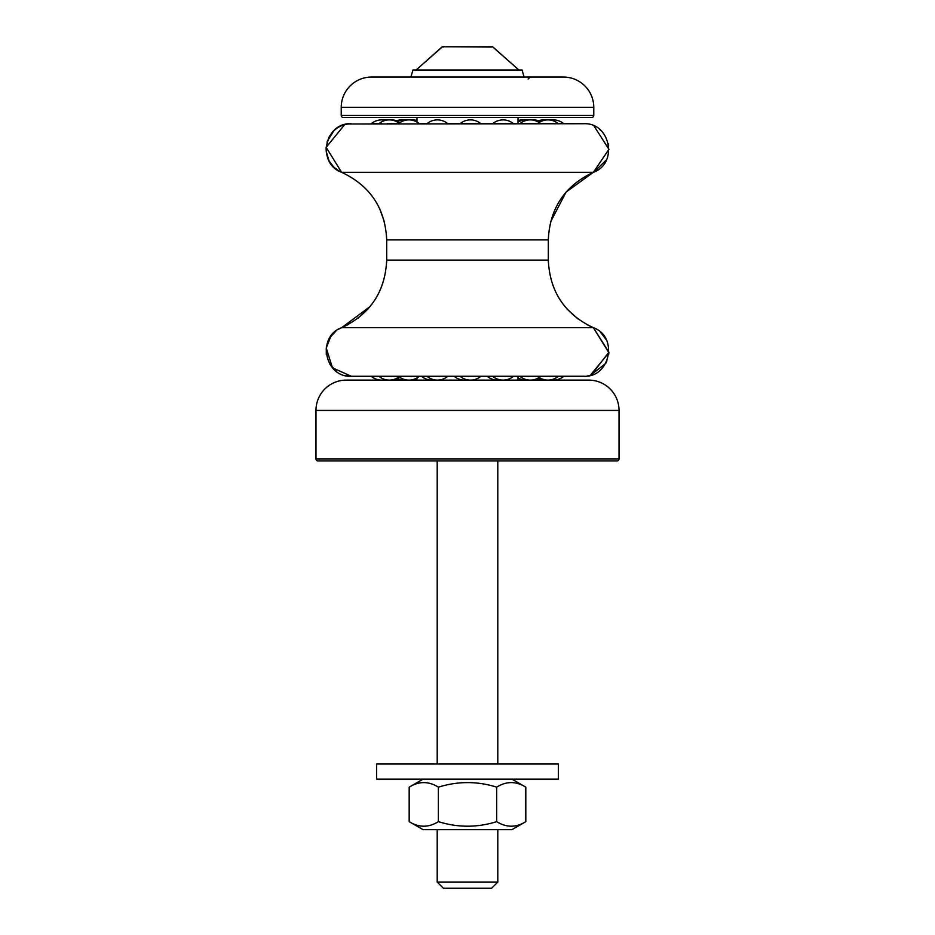 <?xml version="1.0" encoding="UTF-8"?>
<svg xmlns="http://www.w3.org/2000/svg" width="935" height="935" viewBox="0 0 935 935"><rect width="100%" height="100%" fill="white"/><g stroke="black" fill="none" stroke-linecap="round" stroke-linejoin="round"><path stroke-width="1.4" d="M416.987 377.927L416.987 380.113L518.013 380.113L518.013 376.279M386.646 262.443L386.681 260.105L548.319 260.105L548.354 262.443L548.319 260.105C549.745 291.697 564.775 314.23 593.386 327.706L608.895 352.214L591.142 375.145M566.996 308.971L577.807 318.847L566.996 308.971M348.334 324.503L341.637 327.706L593.386 327.706L586.666 324.503L593.386 327.706L608.872 352.682L590.254 375.402M550.61 120.112A16.035 16.035 0 0 1 563.723 123.724L563.782 123.724A16.035 16.035 0 0 0 553.345 119.89A16.035 16.035 0 0 1 563.782 123.724A16.035 16.035 0 0 0 553.345 119.89M327.04 344.103L328.641 339.919M368.004 308.971L357.591 318.543M550.551 221.934L566.107 192.049L593.386 172.297L341.614 172.297L343.764 173.232M379.528 208.33L384.484 222.109M386.307 232.464L386.681 239.898L548.319 239.898L548.693 232.464M364.51 376.279L584.609 376.256M587.566 375.975L590.23 375.414M590.394 375.367L605.646 363.481M605.751 363.294L606.955 360.817M608.697 354.4L608.837 353.185M606.254 339.721L600.515 332.205M594.029 172.017L606.476 159.827M608.65 145.217L608.404 143.838M601.17 130.771L599.615 129.392M543.749 123.724L533.032 123.724M556.068 123.724L543.621 123.724M519.86 123.724L540.687 123.724A16.035 16.035 0 0 0 519.86 123.724L447.795 123.724A16.035 16.035 0 0 0 426.979 123.724L419.324 123.724A16.035 16.035 0 0 0 398.497 123.724L391.251 123.724M371.557 123.724L381.971 123.724M525.809 821.655L511.948 829.661L423.052 829.661L409.191 821.655C418.903 827.72 428.627 827.72 438.363 821.643C457.799 827.72 477.236 827.72 496.684 821.643C506.396 827.72 516.108 827.72 525.821 821.643L525.809 787.153C516.108 781.076 506.396 781.076 496.684 787.153C477.236 781.076 457.799 781.076 438.363 787.153C428.627 781.076 418.903 781.076 409.179 787.153L409.179 821.643M525.809 787.153L511.948 779.147M496.684 787.153L496.684 821.643M438.363 787.153L438.363 821.643M558.417 779.147L376.583 779.147L376.583 764L558.417 764L558.417 779.147M497.806 829.661L497.806 882.056L437.194 882.056L437.194 829.661M437.194 882.056L443.389 888.25L491.611 888.25L497.806 882.056M410.897 77.056L412.954 69.985L522.046 69.985L524.103 77.056M540.687 123.724L545.654 123.724M547.91 123.724L558.324 123.724A16.035 16.035 0 0 0 539.098 122.532M540.687 376.279L519.86 376.279A16.035 16.035 0 0 0 540.687 376.279L547.91 376.279M513.479 123.724A16.035 16.035 0 0 0 492.663 123.724L503.065 123.724M480.87 123.724A16.035 16.035 0 0 0 460.043 123.724L470.457 123.724M437.393 376.279L426.979 376.279A16.035 16.035 0 0 0 447.795 376.279M398.497 376.279A16.035 16.035 0 0 0 419.324 376.279L378.932 376.279A16.035 16.035 0 0 0 399.128 376.793M385.512 120.358A16.035 16.035 0 0 0 371.277 123.724L381.679 123.724M387.09 123.724L397.492 123.724M385.512 379.657A16.035 16.035 0 0 1 371.277 376.279L351.326 376.279C324.69 377.822 316.439 336.53 341.614 327.706L338.68 329.155M347.61 124.004L583.674 123.724C610.31 122.181 618.561 163.485 593.386 172.297L608.93 149.308L593.982 125.933M619.028 410.418A30.306 30.306 0 0 0 588.723 380.113A30.306 30.306 0 0 1 619.028 410.418A30.306 30.306 0 0 0 588.723 380.113L346.277 380.113A30.306 30.306 0 0 0 315.972 410.418L619.028 410.418L619.028 458.91A2.022 2.022 0 0 1 617.006 460.932A2.022 2.022 0 0 0 619.028 458.91L315.972 458.91A2.022 2.022 0 0 0 317.993 460.932L617.006 460.932L497.806 460.932L497.806 764M315.972 410.418L315.972 458.91M437.194 764L437.194 460.932L317.993 460.932M591.75 117.459A2.022 2.022 0 0 0 593.772 115.449A2.022 2.022 0 0 1 591.75 117.459L343.25 117.459A2.022 2.022 0 0 1 341.228 115.449L341.228 107.361L593.772 107.361L593.772 115.449A2.022 2.022 0 0 1 591.75 117.459M563.466 77.056A30.306 30.306 0 0 1 593.772 107.361A30.306 30.306 0 0 0 563.466 77.056L371.534 77.056A30.306 30.306 0 0 0 341.228 107.361M442.056 46.902L416.133 69.985L442.465 46.785L492.535 46.785L442.465 46.785L416.133 69.985L442.255 46.843M617.006 460.932A2.022 2.022 0 0 0 619.028 458.91M593.772 115.449L341.228 115.449M587.087 376.045L588.395 375.835M344.723 124.6L326.128 147.333L341.614 172.297L339.569 171.339M339.452 171.269L333.83 167.19L329.038 160.855L326.175 151.283L327.25 141.349L333.795 130.806M340.34 126.237L343.589 124.939M492.535 46.785L518.867 69.985L492.722 46.843M388.761 119.902A16.035 16.035 0 0 0 387.628 119.902A16.035 16.035 0 0 1 388.761 119.902M381.655 119.89A16.035 16.035 0 0 0 371.218 123.724A16.035 16.035 0 0 1 381.655 119.89M335.653 331.224L330.873 336.214L326.245 348.042L326.303 354.447M329.517 363.762L336.717 371.627M346.184 375.753L351.326 376.279L332.439 367.794L326.245 348.042L330.09 337.36L336.109 330.861M349.959 123.759L351.326 123.724C324.69 122.181 316.439 163.473 341.614 172.297C331.189 167.307 326.023 159.02 326.116 147.461L328.676 137.807C333.561 128.82 341.111 124.121 351.326 123.724C324.702 122.181 316.439 163.473 341.614 172.297C370.225 185.773 385.243 208.306 386.681 239.898L386.681 260.105C385.255 291.697 370.225 314.23 341.614 327.706L339.393 328.769M442.465 46.785L416.133 69.985L442.465 46.785L443.459 47.042M547.372 119.902A16.035 16.035 0 0 0 546.239 119.902M546.239 380.101A16.035 16.035 0 0 0 547.372 380.113M529.245 119.925A16.035 16.035 0 0 0 527.153 119.925M527.153 380.077A16.035 16.035 0 0 0 529.245 380.089M407.847 119.925A16.035 16.035 0 0 0 405.755 119.925M405.755 380.089A16.035 16.035 0 0 0 407.847 380.077M387.628 380.113A16.035 16.035 0 0 0 388.761 380.101M371.218 376.279A16.035 16.035 0 0 0 381.655 380.113M553.345 380.113A16.035 16.035 0 0 0 563.782 376.279M416.987 120.568A16.035 16.035 0 0 0 410.64 119.984M410.64 380.019A16.035 16.035 0 0 0 416.987 379.446M538.478 120.732A16.035 16.035 0 0 0 531.805 119.96M531.805 380.042A16.035 16.035 0 0 0 538.478 379.271M551.229 119.996A16.035 16.035 0 0 0 548.67 119.902M548.67 380.101A16.035 16.035 0 0 0 551.229 380.019M553.169 119.89A16.035 16.035 0 0 0 550.47 120.089M550.47 379.914A16.035 16.035 0 0 0 553.169 380.113M544.637 119.925A16.035 16.035 0 0 0 536.947 121.34M536.947 378.663A16.035 16.035 0 0 0 544.637 380.089M524.36 119.984A16.035 16.035 0 0 0 518.013 120.568M518.013 379.446A16.035 16.035 0 0 0 524.36 380.019M403.195 119.96A16.035 16.035 0 0 0 395.505 121.118M395.505 378.885A16.035 16.035 0 0 0 403.195 380.042M386.33 119.902A16.035 16.035 0 0 0 383.63 120.007M383.63 379.996A16.035 16.035 0 0 0 386.33 380.101M383.771 119.996A16.035 16.035 0 0 0 381.831 119.89M381.831 380.113A16.035 16.035 0 0 0 383.771 380.019M396.522 120.732A16.035 16.035 0 0 0 390.363 119.925M390.363 380.089A16.035 16.035 0 0 0 396.522 379.271M341.614 327.706C316.439 336.53 324.69 377.822 351.326 376.279C324.69 377.822 316.439 336.53 341.614 327.706L370.061 306.563M593.386 327.706C618.561 336.53 610.31 377.822 583.674 376.279C610.31 377.822 618.561 336.53 593.386 327.706M593.386 172.297C618.561 163.473 610.31 122.193 583.674 123.724C610.31 122.193 618.561 163.473 593.386 172.297C564.775 185.773 549.757 208.306 548.319 239.898L548.319 260.105M423.052 779.147L409.191 787.153M491.541 47.042L442.746 46.75M416.987 117.459L416.987 122.076M518.013 117.459L518.013 123.724M528.182 120.031A16.035 16.035 0 0 0 518.013 122.076M518.013 377.927A16.035 16.035 0 0 0 528.182 379.984M546.788 119.925A16.035 16.035 0 0 0 537.964 121.854M537.964 378.149A16.035 16.035 0 0 0 546.788 380.077M550.61 379.891A16.035 16.035 0 0 0 563.723 376.279M539.098 377.471A16.035 16.035 0 0 0 558.324 376.279M492.663 376.279A16.035 16.035 0 0 0 513.479 376.279M460.043 376.279A16.035 16.035 0 0 0 480.87 376.279M399.128 123.221A16.035 16.035 0 0 0 378.932 123.724M388.212 119.925A16.035 16.035 0 0 0 384.39 120.112M384.39 379.891A16.035 16.035 0 0 0 388.212 380.077M406.818 120.031A16.035 16.035 0 0 0 397.036 121.854M397.036 378.149A16.035 16.035 0 0 0 406.818 379.984M421.521 376.279A16.035 16.035 0 0 0 434.658 379.879M454.13 376.279A16.035 16.035 0 0 0 467.5 379.844M487.205 376.279A16.035 16.035 0 0 0 500.342 379.879M528.111 79.078L530.133 77.056L528.111 79.078"/></g></svg>
